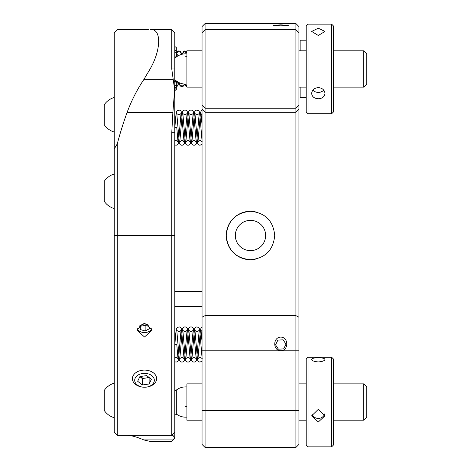 <?xml version="1.0" encoding="UTF-8"?>
<svg xmlns="http://www.w3.org/2000/svg" width="471" height="471" viewBox="0 0 471 471"><rect width="100%" height="100%" fill="white"/><g stroke="black" fill="none" stroke-linecap="round" stroke-linejoin="round"><path stroke-width="0.71" d="M295.906 23.55L205.068 23.55L295.971 23.615L205.068 23.809L205.068 447.45L295.906 447.45L295.906 112.286L205.068 112.286L202.041 109.26L202.041 26.576L205.068 23.55M255.217 211.744A24.221 24.221 0 0 0 250.49 211.279C265.202 212.715 273.274 220.787 274.711 235.488C273.28 250.213 265.208 258.291 250.49 259.721A24.221 24.221 0 0 0 255.235 259.256M250.49 220.363A15.137 15.137 0 0 1 265.626 235.5A15.137 15.137 0 0 1 250.49 250.637A15.137 15.137 0 0 1 235.347 235.5A15.137 15.137 0 0 1 250.49 220.363M295.971 23.615L298.932 26.576L298.932 109.26L295.906 112.286L295.906 23.809M280.769 25.852L288.334 25.352L280.769 24.857L273.198 25.352L280.769 25.852M298.932 109.26L298.932 444.424L295.906 447.45M280.769 337.112C272.809 337.136 272.703 350.724 280.757 350.712C288.823 350.748 288.735 337.124 280.769 337.112M202.041 109.26L202.041 444.424L205.068 447.45M250.49 211.279A24.221 24.221 0 0 0 226.263 235.5A24.221 24.221 0 0 0 250.49 259.721C235.783 258.296 227.711 250.225 226.263 235.518C227.676 220.805 235.747 212.727 250.49 211.279M150.119 68.966C161.459 49.296 161.541 28.089 150.119 29.608L171.762 29.608L171.762 68.966L174.641 89.778L172.869 112.634L127.029 112.634C131.374 100.829 136.943 89.843 143.743 79.681L150.119 68.966M144.515 323.065L152.08 330.147L144.515 336.995L136.943 330.147L144.515 323.065M158.851 41.136L158.692 44.103M114.235 432.313L117.261 435.339L114.235 432.313L114.235 64.657M171.762 29.608L174.794 32.634L174.794 432.313L171.762 435.339L172.869 435.339L174.641 437.518L173.251 439.908L143.743 439.908C136.943 436.953 131.374 435.428 127.029 435.339M174.794 432.313L174.794 438.366L173.693 439.461M172.869 435.339L117.261 435.339L117.261 143.908A139.263 98.474 -90 0 0 114.235 149.06L114.235 32.634L117.261 29.608L134.041 29.608M148.93 29.608L117.261 29.608M174.794 438.366L171.762 441.392L150.119 441.392L143.743 439.908M171.762 435.339L171.762 235.5L114.235 235.5L114.235 149.06M174.794 235.5L171.762 235.5L171.762 132.681L172.869 112.634M117.261 143.908A360.05 360.05 0 0 1 127.029 112.634M363.73 383.865L363.73 420.197L366.756 417.171L366.756 386.891L363.73 383.865L333.45 383.865M202.041 383.865L186.905 383.865L186.905 420.197L202.041 420.197M311.943 413.95A6.659 6.341 180 0 0 318.314 418.431A6.659 6.341 180 0 0 324.678 413.95M318.314 409.328L324.972 415.822L318.314 422.004L311.649 415.822L318.314 409.328M308.016 446.844L306.203 445.03L306.203 359.037L308.016 357.218L308.016 446.844L331.637 446.844L331.637 357.218L333.45 359.037L333.45 445.03L331.637 446.844M324.972 359.397C324.584 360.798 322.358 361.634 318.314 361.916C314.269 361.64 312.049 360.798 311.649 359.397C312.049 358.307 314.269 357.777 318.314 357.819C322.358 357.783 324.578 358.307 324.972 359.397M286.003 344.195L283.654 348.881L278.414 349.194L275.529 344.813L277.884 340.121L283.118 339.815L286.003 344.195L283.654 348.881L278.414 349.194L275.529 344.813L277.884 340.121L283.118 339.815L286.003 344.195M174.794 127.659L176.784 127.659L177.985 141.753L175.877 140.376L174.794 140.641L174.794 135.224M171.762 132.681L174.794 132.681L174.794 140.641M174.794 344.495L176.784 344.495L177.985 358.584L175.877 357.212L174.794 357.471M185.085 53.835L185.085 52.617L186.905 50.803L186.905 87.135L185.085 85.316L185.085 84.097M333.45 111.963L331.637 113.782L331.637 24.156L308.016 24.156L308.016 113.782L331.637 113.782L333.45 111.963L333.45 25.97L331.637 24.156M306.203 40.206L300.145 40.206L300.145 50.803M306.203 97.733L300.145 97.733L300.145 87.135M363.73 50.803L363.73 87.135L366.756 84.109L366.756 53.829L363.73 50.803L333.45 50.803M318.314 28.207L324.972 31.433L318.314 35.484L311.649 31.433L318.314 28.207M311.649 93.446C312.043 89.967 314.263 88.018 318.314 87.594C322.364 88.018 324.584 89.967 324.972 93.446C324.578 96.743 322.358 98.516 318.314 98.751C314.269 98.516 312.049 96.743 311.649 93.446M312.909 90.091A6.659 5.581 180 0 0 318.314 92.41A6.659 5.581 180 0 0 323.718 90.091M308.016 113.782L306.203 111.963L306.203 25.97L308.016 24.156M174.794 88.083L176.319 86.552L174.794 85.027M174.794 52.911L176.319 51.38L174.794 49.849M176.319 57.009L176.319 47.542L174.794 46.458M176.319 80.93L176.319 89.537L174.794 88.46M174.794 90.62L176.319 89.537M174.794 414.751L176.319 414.751L176.319 390.524L174.794 390.524M114.235 417.712A17.945 17.945 0 0 1 104.244 410.447L104.244 390.459A17.945 17.945 0 0 1 114.235 383.194M104.244 393.462L104.244 403.947M114.235 132.004A17.945 17.945 0 0 1 104.244 124.738L104.244 104.756A17.945 17.945 0 0 1 114.235 97.485M104.244 107.753L104.244 118.245M114.235 208.559A17.945 17.945 0 0 1 104.244 201.294L104.244 181.311A17.945 17.945 0 0 1 114.235 174.04M104.244 184.308L104.244 194.8M202.041 291.514L174.794 291.514M202.041 306.656L174.794 306.656M141.789 324.731A4.539 3.209 180 0 0 147.358 324.666L145.145 325.844L145.145 330.983L149.336 328.758L148.706 325.072L143.885 323.618L139.687 325.844L140.317 329.529L145.145 330.983M141.665 324.796L145.145 325.844M140.317 325.514L140.317 329.529M137.208 328.316A7.448 5.263 180 0 0 143.737 332.538A7.448 5.263 180 0 0 151.362 329.37A7.448 5.263 180 0 0 151.821 328.316M149.13 384L151.368 379.314L146.752 375.605L139.899 376.576L137.656 381.257L142.271 384.972L149.13 384L149.13 377.577L145.704 378.06A6.058 4.28 180 0 1 139.964 376.694A6.058 4.28 180 0 1 139.875 376.617L142.271 378.549L145.704 378.06A6.058 4.28 180 0 0 148.512 377.083A6.058 4.28 180 0 0 148.553 377.053M138.032 375.075A9.814 6.941 180 0 0 135.33 382.735A9.814 6.941 180 0 0 144.515 387.227A9.814 6.941 180 0 0 150.997 385.502A9.814 6.941 180 0 0 151.886 375.705A9.814 6.941 180 0 0 138.032 375.075M136.513 372.231A12.111 8.566 180 0 0 132.404 378.666A12.111 8.566 180 0 0 144.515 387.227A12.111 8.566 180 0 0 152.51 385.095A12.111 8.566 180 0 0 156.625 378.666A12.111 8.566 180 0 0 149.507 370.86A12.111 8.566 180 0 0 136.513 372.231M142.271 378.549L142.271 384.972M202.041 109.137L205.068 112.157L295.906 112.157L298.932 109.137M202.041 105.227L205.068 108.248L295.906 108.248L298.932 105.227M202.041 32.711L205.068 29.691L295.906 29.691L298.932 32.711M202.041 317.201L205.068 315.629L295.906 315.629L298.932 317.201M202.041 410.465L298.932 410.465M202.041 350.813L298.932 350.813M143.743 79.681L173.251 79.681M174.794 68.966L171.762 68.966M173.693 81.295L174.794 81.295M186.905 406.673A15.137 4.657 180 0 1 185.603 406.691M186.905 56.332A15.137 12.682 180 0 0 185.603 56.284M363.73 420.197L333.45 420.197M306.203 420.197L298.932 420.197M306.203 383.865L298.932 383.865M186.905 386.95A15.137 15.137 0 0 0 175.765 390.524M176.319 413.991A15.137 15.137 0 0 0 186.905 417.118M308.016 357.218L331.637 357.218M186.905 51.804L184.956 50.868L183.637 51.251L182.165 54.224M184.402 84.062L183.254 85.61L181.93 85.993L180.034 85.116L179.139 82.66M181.712 54.336L180.799 51.745L180.228 51.251L178.903 50.868L177.579 51.257L176.454 52.723L175.742 57.486M178.697 82.443L177.767 85.116L175.76 85.993M174.794 81.412L175.877 81.147L177.096 81.489M177.261 81.601L177.985 82.525L177.873 81.983M185.527 84.109L186.905 85.746M178.903 55.713L176.79 54.342L177.108 56.438M186.905 52.599L184.956 51.663L183.637 52.046L182.324 54.189M184.608 84.074L183.825 85.91L181.93 86.788L180.034 85.91L179.021 82.602M181.576 54.371L180.228 52.046L178.903 51.663L177.579 52.051L176.454 53.511L175.818 57.415M178.797 82.49L177.767 85.91L176.101 86.776M174.794 82.207L175.877 81.942L177.985 83.314L177.75 81.907M185.315 84.103L186.092 85.91L186.905 86.534M179.963 83.02L179.822 83.314L179.893 82.99M177.602 56.114L176.79 55.131L177.019 56.496M202.041 144.285L200.098 145.221C198.744 145.221 197.873 144.403 197.479 142.76L194.959 113.57L197.072 114.942L199.18 113.57L196.66 142.76C196.272 144.403 195.394 145.221 194.04 145.221C192.686 145.221 191.815 144.403 191.42 142.76L188.906 113.57L191.014 114.942L193.128 113.57L190.608 142.76C190.213 144.403 189.342 145.221 187.988 145.221C186.634 145.221 185.757 144.403 185.368 142.76L182.848 113.57L184.956 114.942L187.069 113.57L184.55 142.76C184.161 144.403 183.284 145.221 181.93 145.221C180.576 145.221 179.704 144.403 179.31 142.76L176.79 113.57L178.903 114.942L181.011 113.57L178.497 142.76C178.103 144.403 177.231 145.221 175.877 145.221L174.794 144.974M202.041 110.349L201.229 110.973L200.505 112.557L197.985 141.753L200.098 140.376L202.206 141.753M202.041 140.858L199.692 112.557L198.962 110.973L197.072 110.096C195.718 110.102 194.841 110.921 194.446 112.557L191.933 141.753L194.04 140.376L196.154 141.753L193.634 112.557C193.24 110.921 192.368 110.102 191.014 110.096C189.66 110.102 188.789 110.921 188.394 112.557L185.874 141.753L187.988 140.376L190.096 141.753L187.582 112.557C187.187 110.921 186.31 110.102 184.956 110.096C183.608 110.102 182.73 110.921 182.336 112.557L179.822 141.753L181.93 140.376L184.043 141.753L181.523 112.557C181.129 110.921 180.258 110.102 178.903 110.096L177.037 110.944L176.454 111.951C175.801 115.077 175.247 121.271 174.788 130.532M202.041 114.677L201.017 113.57L202.041 124.827M202.041 361.122L200.098 362.052C198.744 362.052 197.873 361.233 197.479 359.597L194.959 330.401L197.072 331.778L199.18 330.401L196.66 359.597C196.272 361.233 195.394 362.052 194.04 362.052C192.686 362.052 191.815 361.233 191.42 359.597L188.906 330.401L191.014 331.778L193.128 330.401L190.608 359.597C190.213 361.233 189.342 362.052 187.988 362.052C186.634 362.052 185.757 361.233 185.368 359.597L182.848 330.401L184.956 331.778L187.069 330.401L184.55 359.597C184.161 361.233 183.284 362.052 181.93 362.052C180.576 362.052 179.704 361.233 179.31 359.597L176.79 330.401L178.903 331.778L181.011 330.401L178.497 359.597C178.103 361.233 177.231 362.052 175.877 362.052L174.794 361.805M202.041 327.18L201.229 327.804L200.505 329.388L197.985 358.584L200.098 357.212L202.206 358.584M202.041 357.689L199.692 329.388L198.962 327.804L197.072 326.933C195.718 326.933 194.841 327.751 194.446 329.388L191.933 358.584L194.04 357.212L196.154 358.584L193.634 329.388C193.24 327.751 192.368 326.933 191.014 326.933C189.66 326.933 188.789 327.751 188.394 329.388L185.874 358.584L187.988 357.212L190.096 358.584L187.582 329.388C187.187 327.751 186.31 326.933 184.956 326.933C183.608 326.933 182.73 327.751 182.336 329.388L179.822 358.584L181.93 357.212L184.043 358.584L181.523 329.388C181.129 327.751 180.258 326.933 178.903 326.933L177.037 327.775L176.454 328.782C175.801 331.908 175.247 338.101 174.788 347.363M202.041 331.513L201.017 330.401L202.041 341.663M306.203 50.803L298.932 50.803M202.041 50.803L186.905 50.803M363.73 87.135L333.45 87.135M306.203 87.135L298.932 87.135M202.041 87.135L186.905 87.135M186.905 53.882A15.137 15.137 0 0 0 174.794 58.375M174.794 79.564A15.137 15.137 0 0 0 186.905 84.05"/></g></svg>

